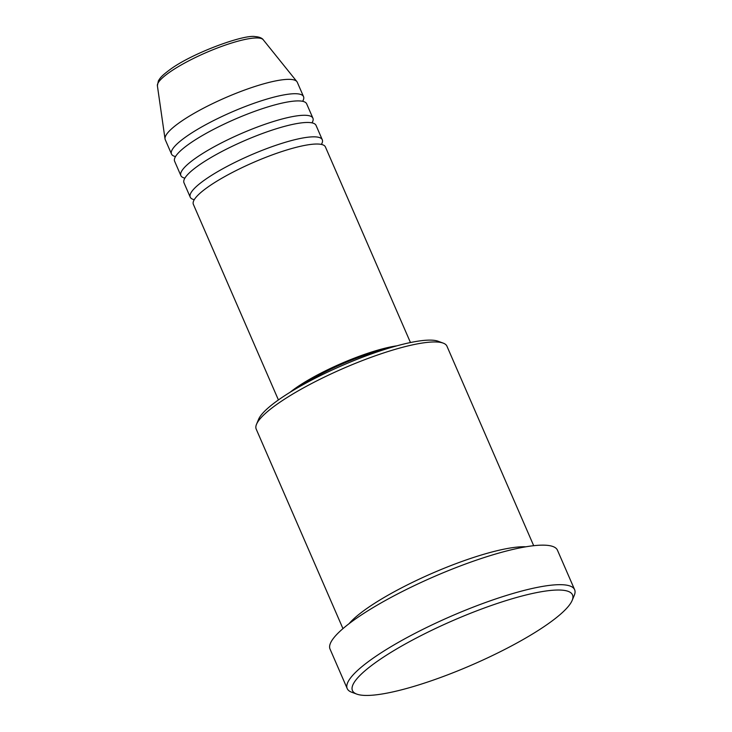 <?xml version="1.0" encoding="UTF-8"?>
<svg xmlns="http://www.w3.org/2000/svg" width="732" height="732" viewBox="0 0 732 732"><rect width="100%" height="100%" fill="white"/><g stroke="black" fill="none" stroke-linecap="round" stroke-linejoin="round"><path stroke-width="1.1" d="M410.46 342.539L325.411 146.94A71.992 14.475 156.5 0 0 318.228 144.048A71.992 14.475 156.5 0 0 240.901 168.195A71.992 14.475 156.5 0 0 193.367 204.356L278.416 399.947M321.385 144.414A71.992 14.475 156.5 0 0 322.281 139.748A71.992 14.475 156.5 0 0 315.108 136.857A71.992 14.475 156.5 0 0 237.781 161.013A71.992 14.475 156.5 0 0 190.238 197.164A71.992 14.475 156.5 0 0 194.264 199.69M322.281 139.748L316.041 125.382A71.992 14.475 156.5 0 0 308.858 122.491A71.992 14.475 156.5 0 0 231.532 146.638A71.992 14.475 156.5 0 0 183.988 182.799L190.238 197.164M312.015 122.857A71.992 14.475 156.5 0 0 312.912 118.191A71.992 14.475 156.5 0 0 305.729 115.299A71.992 14.475 156.5 0 0 228.402 139.455A71.992 14.475 156.5 0 0 180.868 175.607A71.992 14.475 156.5 0 0 184.894 178.132M312.912 118.191L306.662 103.825A71.992 14.475 156.5 0 0 299.48 100.934A71.992 14.475 156.5 0 0 222.153 125.081A71.992 14.475 156.5 0 0 174.619 161.241L180.868 175.607M302.636 101.3A71.992 14.475 156.5 0 0 303.542 96.633A71.992 14.475 156.5 0 0 296.359 93.742A71.992 14.475 156.5 0 0 219.033 117.898A71.992 14.475 156.5 0 0 171.498 154.049A71.992 14.475 156.5 0 0 175.524 156.575M256.52 424.276L258.606 419.271A99.991 20.103 -23.5 0 1 333.582 369.349A99.991 20.103 -23.5 0 1 431.724 340.151A99.991 20.103 -23.5 0 1 438.102 341.231L443.189 343.116A103.99 20.908 156.5 0 0 436.556 341.99A103.99 20.908 156.5 0 0 334.487 372.35A103.99 20.908 156.5 0 0 256.52 424.276A103.99 20.908 156.5 0 0 256.2 429.098L342.96 628.632M533.692 545.697L446.932 346.163A103.99 20.908 156.5 0 0 443.189 343.116M364.417 695.4A119.993 24.129 156.5 0 0 482.187 660.365A119.993 24.129 156.5 0 0 572.149 600.45A119.993 24.129 156.5 0 0 560.547 590.065A119.993 24.129 156.5 0 0 420.891 635.678A119.993 24.129 156.5 0 0 356.768 694.101A119.993 24.129 156.5 0 0 364.417 695.4M356.768 694.101L351.68 692.225A123.992 24.934 -23.5 0 1 347.215 688.583A123.992 24.934 -23.5 0 1 429.08 626.317A123.992 24.934 -23.5 0 1 562.258 584.722A123.992 24.934 -23.5 0 1 574.629 589.699A123.992 24.934 -23.5 0 1 574.245 595.445L572.149 600.45M525.887 546.804A103.99 20.908 156.5 0 0 525.603 546.786A103.99 20.908 156.5 0 0 431.972 573.385A103.99 20.908 156.5 0 0 349.082 623.673M574.629 589.699L557.445 550.18A123.992 24.934 156.5 0 0 545.075 545.194A123.992 24.934 156.5 0 0 411.896 586.789A123.992 24.934 156.5 0 0 330.031 649.055L347.215 688.583M303.542 96.633L297.293 82.268A71.992 14.475 156.5 0 0 296.872 81.581A71.992 14.475 156.5 0 0 290.11 79.376A71.992 14.475 156.5 0 0 214.54 102.681A71.992 14.475 156.5 0 0 165.029 138.906A71.992 14.475 156.5 0 0 165.249 139.675L171.498 154.049M385.673 349.137A67.994 13.67 156.5 0 0 300.138 386.322M396.909 345.824A71.992 14.475 156.5 0 0 290.055 392.288M157.389 85.754L158.387 80.868C160.235 77.885 161.232 76.146 169.705 69.824C191.473 53.363 243.93 34.221 255.203 36.6C261.297 37.003 263.117 39.455 263.209 39.738A57.782 11.62 156.5 0 0 257.783 37.973A57.782 11.62 156.5 0 0 197.128 56.684A57.782 11.62 156.5 0 0 157.389 85.754L165.029 138.906M263.209 39.738L296.872 81.581"/></g></svg>
